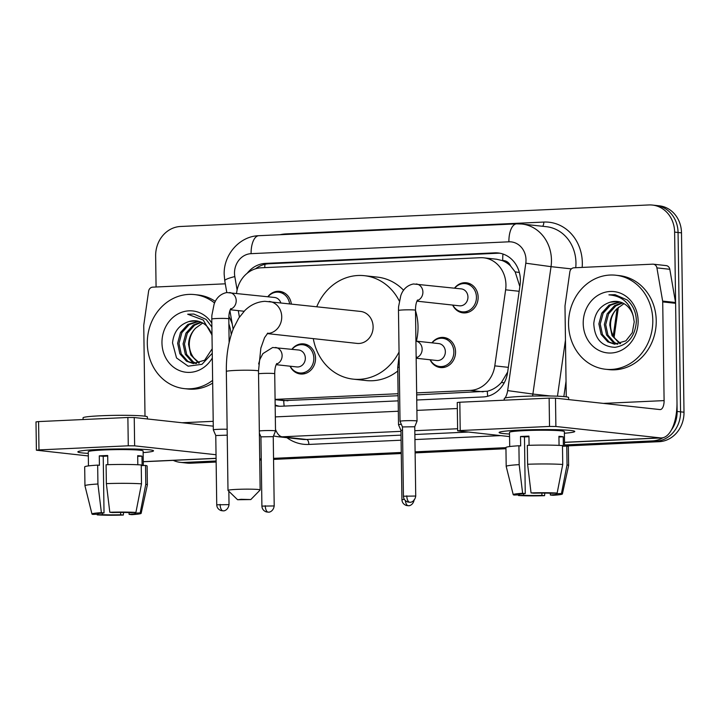 <?xml version="1.0" encoding="UTF-8"?>
<svg xmlns="http://www.w3.org/2000/svg" width="720" height="720" viewBox="0 0 720 720"><rect width="100%" height="100%" fill="white"/><g stroke="black" fill="none" stroke-linecap="round" stroke-linejoin="round"><path stroke-width="1.08" d="M291.915 349.272A15.138 13.464 96.2 0 1 303.696 343.899A15.138 13.464 96.2 0 1 315.531 358.326A15.138 13.464 96.2 0 1 300.402 373.986A15.138 13.464 96.2 0 1 290.061 366.201M431.937 342.837A15.138 13.464 96.2 0 1 443.718 337.464A15.138 13.464 96.2 0 1 455.553 351.891A15.138 13.464 96.2 0 1 440.424 367.551A15.138 13.464 96.2 0 1 430.083 359.757M454.518 288.153A15.138 13.464 96.2 0 1 466.308 282.771A15.138 13.464 96.2 0 1 478.143 297.198A15.138 13.464 96.2 0 1 463.014 312.867A15.138 13.464 96.2 0 1 452.673 305.073M519.84 286.569L515.169 271.872L510.552 265.977A9.459 8.415 -83.8 0 0 502.713 260.577A28.377 12.852 -92.6 0 1 502.974 254.016M416.655 392.877L470.232 390.411A28.377 25.236 -83.8 0 0 494.793 365.868L505.629 289.809A28.377 25.236 -83.8 0 0 505.944 284.868A28.377 25.236 -83.8 0 0 483.75 257.823A28.377 25.236 -83.8 0 0 480.276 257.715L261.252 267.786A28.377 25.236 -83.8 0 0 236.565 293.31M502.713 260.577L502.263 260.595A28.377 25.236 96.2 0 1 510.552 265.977M416.682 394.875L487.314 391.239C492.669 389.898 497.385 386.973 501.462 382.455L507.672 372.024M284.175 406.098A28.377 12.852 -92.6 0 1 283.716 400.608L398.115 395.73M502.263 260.595L496.665 259.236L483.75 257.823M287.91 400.797L275.076 399.393L398.088 393.723M238.284 310.626L239.409 317.106M267.822 296.73A15.138 13.464 96.2 0 1 279.612 291.357A15.138 13.464 96.2 0 1 291.312 303.867M416.754 400.005L483.048 396.954A28.377 25.236 -83.8 0 0 507.618 372.411L520.065 284.94A28.377 25.236 -83.8 0 0 520.38 280.008A28.377 25.236 -83.8 0 0 498.195 252.963A28.377 25.236 -83.8 0 0 494.712 252.855L265.563 263.385A28.377 25.236 -83.8 0 0 247.167 273.294M255.528 268.785A28.377 25.236 96.2 0 1 269.001 263.763L498.15 253.224A28.377 25.236 96.2 0 1 499.905 253.215M156.078 287.001L155.646 255.96A28.377 25.236 96.2 0 1 180.522 226.485L648.945 204.948A28.377 25.236 96.2 0 1 652.428 205.065A28.377 25.236 96.2 0 1 674.622 232.11L677.124 411.453A28.377 25.236 96.2 0 1 671.364 430.065M663.003 437.724A28.377 25.236 96.2 0 1 652.248 440.928L564.552 444.96M216.126 460.98L183.825 462.465A28.377 25.236 96.2 0 1 180.342 462.357A28.377 25.236 96.2 0 1 173.259 460.377M505.935 447.66L415.107 451.836M401.274 452.466L273.537 458.343M261.252 458.901L259.722 458.973M652.428 205.065L659.304 205.812A28.377 25.236 96.2 0 1 681.498 232.857L684 412.2L680.562 411.831A28.377 25.236 96.2 0 1 655.686 441.306L564.552 445.5L655.686 441.306A28.377 25.236 96.2 0 0 680.562 411.831L678.06 232.488L680.562 411.831L677.124 411.453M655.866 205.434A28.377 25.236 96.2 0 1 678.06 232.488A28.377 25.236 96.2 0 0 655.866 205.434M216.144 462.042L190.701 463.212L187.263 462.843A28.377 25.236 96.2 0 1 183.78 462.726A28.377 25.236 96.2 0 0 187.263 462.843L216.135 461.511L187.263 462.843L183.825 462.465M505.944 448.191L415.116 452.367L505.944 448.191M401.274 453.006L273.546 458.874L401.274 453.006M261.252 459.441L259.731 459.504L261.252 459.441M275.166 405.684A28.377 25.236 -83.8 0 0 277.758 406.125A28.377 25.236 -83.8 0 0 281.232 406.233L398.187 400.86M279.486 406.242A28.377 25.236 96.2 0 1 275.157 404.973M684 412.2A28.377 25.236 96.2 0 1 659.124 441.684L564.561 446.031M505.953 448.722L415.125 452.898M401.283 453.537L273.555 459.405M261.261 459.972L259.74 460.044M190.701 463.212A28.377 25.236 96.2 0 1 187.218 463.104L180.342 462.357M568.548 324.18A47.295 42.066 96.2 0 1 615.807 275.229A47.295 42.066 96.2 0 1 652.797 320.31A47.295 42.066 96.2 0 1 605.538 369.252A47.295 42.066 96.2 0 1 568.548 324.18M615.807 275.229L619.254 275.607A47.295 42.066 96.2 0 1 656.235 320.679A47.295 42.066 96.2 0 1 608.976 369.63L605.538 369.252M638.136 320.976A30.834 27.423 96.2 0 1 611.1 353.016A30.834 27.423 96.2 0 1 583.209 323.505A30.834 27.423 96.2 0 1 610.245 291.474A30.834 27.423 96.2 0 1 638.136 320.976M593.775 323.577C594.567 338.751 601.65 346.671 615.033 347.337C628.056 345.051 635.175 336.384 636.372 321.345C636.255 312.732 633.24 305.631 627.336 300.042L615.042 294.678L608.931 294.858C622.026 295.902 630.153 303.102 633.312 316.449A21.375 19.017 96.2 0 0 617.292 301.464A21.375 19.017 96.2 0 0 610.182 302.193C600.408 305.397 594.936 312.525 593.775 323.577M620.1 302.013L610.416 305.244L603.099 313.326L600.237 324.054L602.487 334.557L609.111 341.991L615.042 344.205M619.443 301.833L609.048 305.1L601.731 313.173L598.878 323.91L601.119 334.404L607.743 341.847L614.358 344.151L625.878 340.875L632.277 332.694L634.23 321.858L633.312 316.449M622.692 302.976L615.87 305.838L608.553 313.92L605.7 324.657L607.941 335.151L614.565 342.594L617.805 344.133M622.044 302.697L614.511 305.694L607.194 313.767L604.332 324.504L606.582 335.007L613.206 342.441L617.112 344.196M620.631 343.539L615.186 338.688A21.375 19.017 96.2 0 1 610.542 325.179A21.375 19.017 96.2 0 1 616.887 308.763C612.378 313.362 610.011 318.807 609.795 325.098L612.036 335.601L619.92 343.746M616.887 308.763L623.988 303.66M617.463 301.482L610.182 302.193M615.123 294.687L608.931 294.858M519.741 430.119A37.836 2.376 -0.8 0 1 574.533 431.208A37.836 2.376 -0.8 0 1 564.381 433.251A37.836 2.376 -0.8 0 0 574.767 431.469A37.836 2.376 -0.8 0 0 519.741 430.119A37.836 2.376 -0.8 0 0 499.329 432.261A37.836 2.376 -0.8 0 0 509.526 434.016A37.836 2.376 -0.8 0 1 499.104 432.522A37.836 2.376 -0.8 0 1 519.741 430.119M566.253 396.837L564.993 306.396A4.725 4.203 -83.8 0 1 565.047 305.577L569.844 271.881A4.725 4.203 -83.8 0 1 573.93 267.795L652.707 264.168A4.725 4.203 -83.8 0 1 653.292 264.186L666.18 265.599A4.725 4.203 96.2 0 1 669.807 269.289L675.54 302.499A4.725 4.203 96.2 0 1 675.612 303.318L676.989 402.012A37.836 17.127 -92.6 0 1 661.536 437.931A37.836 17.127 -92.6 0 1 660.33 437.895L555.885 426.483L549.522 426.438L549.126 398.124L555.489 398.16L659.934 409.572A9.459 4.284 87.4 0 0 660.231 409.581A9.459 4.284 87.4 0 0 664.101 400.608L662.715 301.905A4.725 4.203 -83.8 0 0 662.643 301.086L656.91 267.885A4.725 4.203 -83.8 0 0 653.292 264.186M460.215 430.542L457.641 430.848L457.245 402.525L459.828 402.228L460.215 430.542L549.522 426.438M457.641 430.848L509.562 436.59M459.828 402.228L549.126 398.124M531.054 492.903L533.691 493.191A18.918 1.188 -0.8 0 1 551.97 493.308L557.154 493.074A24.597 1.548 -0.8 0 0 531.054 492.903L527.598 464.247L527.337 445.374A31.212 1.962 -0.8 0 1 562.482 445.599L562.743 464.481L557.154 493.074M556.263 493.11L556.272 493.776A18.918 1.188 -0.8 0 1 556.722 494.028A18.918 1.188 -0.8 0 1 550.341 495.009L550.314 493.227M528.957 436.698A18.918 1.188 179.2 0 0 528.417 436.716A18.918 1.188 179.2 0 0 524.475 436.941L525.267 493.578A18.918 1.188 -0.8 0 0 518.886 494.559A18.918 1.188 -0.8 0 0 519.345 494.811L514.161 495.045A24.597 1.548 -0.8 0 1 513.216 494.658A24.597 1.548 -0.8 0 1 522.63 493.29L525.267 493.578M513.216 494.658L506.205 466.443A31.212 1.962 -0.8 0 1 506.196 466.416L505.935 447.534A31.212 1.962 -0.8 0 1 518.913 445.761L520.659 445.95L520.524 436.509A27.432 1.719 -0.8 0 1 524.547 436.293A27.432 1.719 -0.8 0 1 528.948 436.122L529.074 445.311M509.706 446.544L509.508 432.378A27.432 1.719 -0.8 0 1 524.466 430.632A27.432 1.719 -0.8 0 1 564.363 431.613L564.57 446.175M504.324 400.176L504.306 398.466A32.157 2.016 -0.8 0 1 521.847 396.414A32.157 2.016 -0.8 0 1 568.62 397.566L568.647 399.6M556.272 493.776L561.447 493.542L567.036 464.949L566.775 446.067L563.364 446.229L563.229 436.788A27.432 1.719 -0.8 0 0 558.927 436.32L559.062 445.392M566.775 446.067A31.212 1.962 -0.8 0 1 568.359 446.661L568.62 465.543A31.212 1.962 -0.8 0 1 568.62 465.57L562.392 493.974A24.597 1.548 -0.8 0 1 552.987 495.297L550.341 495.009M567.036 464.949A31.212 1.962 -0.8 0 1 568.62 465.543M506.196 466.416A31.212 1.962 -0.8 0 1 519.174 464.634L522.63 493.29M518.913 445.761L519.174 464.634M561.447 493.542A24.597 1.548 -0.8 0 1 562.392 493.974M541.881 493.074L541.917 495.396L544.554 495.684L544.806 493.092M544.554 495.684A24.597 1.548 -0.8 0 1 518.454 495.513L523.638 495.279L523.62 493.704M518.31 494.856L518.454 495.513M541.917 495.396A18.918 1.188 -0.8 0 1 523.638 495.279M527.598 464.247A31.212 1.962 -0.8 0 1 562.743 464.481M519.336 494.298L519.345 494.811M520.524 436.509L524.475 436.941M558.936 436.986L563.229 436.788M241.2 499.293L237.6 499.743L250.821 499.554L241.2 499.293M237.6 499.743L228.033 490.473A16.083 1.008 -0.8 0 1 227.997 490.41A16.083 1.008 -0.8 0 1 236.772 489.384A16.083 1.008 -0.8 0 1 260.154 489.96A16.083 1.008 -0.8 0 1 260.127 490.023L250.821 499.554M267.264 333.594L357.048 343.404A16.083 14.301 -83.8 0 0 373.113 326.754A16.083 14.301 -83.8 0 0 360.54 311.427L264.861 301.311C257.157 301.833 250.488 304.911 244.836 310.536L238.68 318.204L233.55 328.185C228.546 340.794 226.143 355.221 226.341 371.475L227.997 490.41M316.791 306.648A52.02 46.269 96.2 0 1 364.446 275.697A52.02 46.269 96.2 0 1 399.294 301.014M364.446 275.697L377.334 277.11A52.02 46.269 96.2 0 1 403.587 290.241M415.503 310.671A52.02 46.269 96.2 0 1 418.023 326.691A52.02 46.269 96.2 0 1 416.412 341.136M399.051 351.99A52.02 46.269 96.2 0 1 353.142 379.134A52.02 46.269 96.2 0 1 313.299 338.616M397.764 371.016A52.02 46.269 96.2 0 1 366.039 380.538L353.142 379.134M417.555 299.988C416.187 302.265 415.503 305.685 415.494 310.248A8.514 0.531 179.2 0 0 403.119 309.942A8.514 0.531 179.2 0 0 402.651 309.969A8.514 0.531 179.2 0 0 398.475 310.491L398.556 306.855L400.788 295.641C401.706 292.995 404.541 285.786 413.451 283.977L461.286 288.891A8.514 7.569 96.2 0 1 467.946 297A8.514 7.569 96.2 0 1 459.441 305.811L416.907 301.167M454.689 288.171A14.184 12.618 96.2 0 1 465.345 283.626A14.184 12.618 96.2 0 1 476.442 297.144A14.184 12.618 96.2 0 1 462.258 311.832A14.184 12.618 96.2 0 1 452.844 305.091M404.667 420.759A8.514 0.531 179.2 0 0 400.023 421.299A8.514 0.531 179.2 0 0 400.023 421.317L402.462 426.942L414.756 426.762L417.042 421.083A8.514 0.531 179.2 0 0 417.042 421.065A8.514 0.531 179.2 0 0 416.115 420.84A8.514 0.531 179.2 0 0 404.667 420.759M230.859 308.574C229.491 310.842 228.807 314.262 228.807 318.834A8.514 0.531 179.2 0 0 216.423 318.528A8.514 0.531 179.2 0 0 215.955 318.546A8.514 0.531 179.2 0 0 211.779 319.068L211.86 315.432L214.092 304.218C215.01 301.581 217.845 294.372 226.755 292.554L274.59 297.468A8.514 7.569 96.2 0 1 280.755 302.715M267.993 296.748A14.184 12.618 96.2 0 1 278.649 292.203A14.184 12.618 96.2 0 1 289.584 303.678M227.151 429.273A8.514 0.531 179.2 0 0 217.971 429.345A8.514 0.531 179.2 0 0 213.327 429.885A8.514 0.531 179.2 0 0 213.327 429.894L211.779 319.068M227.232 435.159L215.775 435.528L213.327 429.894M416.412 357.696A8.514 7.569 96.2 0 0 422.145 349.155A8.514 7.569 96.2 0 0 415.926 341.1L438.696 343.575A8.514 7.569 96.2 0 1 445.356 351.693A8.514 7.569 96.2 0 1 436.851 360.504L416.169 358.245M432.099 342.855A14.184 12.618 96.2 0 1 442.755 338.31A14.184 12.618 96.2 0 1 453.852 351.828A14.184 12.618 96.2 0 1 439.668 366.516A14.184 12.618 96.2 0 1 430.254 359.775M402.507 430.11L400.959 430.389L398.52 424.773A8.514 0.531 179.2 0 0 398.52 424.773A8.514 0.531 179.2 0 1 401.328 424.323M258.633 363.96L260.01 359.145L262.926 353.592L272.673 347.49L298.674 350.01A8.514 7.569 96.2 0 1 305.334 358.128A8.514 7.569 96.2 0 1 296.829 366.939L276.138 364.68M276.777 363.501C275.409 365.769 274.725 369.189 274.725 373.761L275.517 430.956A8.514 0.531 179.2 0 0 275.517 430.956A8.514 0.531 179.2 0 0 274.59 430.731A8.514 0.531 179.2 0 0 266.904 430.542A8.514 0.531 179.2 0 0 259.335 430.956M292.077 349.29A14.184 12.618 96.2 0 1 302.733 344.745A14.184 12.618 96.2 0 1 313.83 358.272A14.184 12.618 96.2 0 1 299.646 372.951A14.184 12.618 96.2 0 1 290.232 366.219M275.517 430.974L273.24 436.662L260.946 436.842M98.496 449.478A37.836 2.376 -0.8 0 1 153.297 450.576A37.836 2.376 -0.8 0 1 143.145 452.61A37.836 2.376 -0.8 0 0 153.522 450.828A37.836 2.376 -0.8 0 0 98.496 449.478A37.836 2.376 -0.8 0 0 78.084 451.62A37.836 2.376 -0.8 0 0 88.281 453.375A37.836 2.376 -0.8 0 1 77.859 451.89A37.836 2.376 -0.8 0 1 98.496 449.478M145.008 416.205L143.748 325.764A4.725 4.203 -83.8 0 1 143.802 324.936L148.599 291.249A4.725 4.203 -83.8 0 1 152.694 287.154L225.297 283.815M216.036 454.734L134.64 445.842L128.277 445.806L127.881 417.483L134.244 417.528L213.273 426.159M38.979 449.91L36.396 450.207L36 421.893L38.583 421.587L38.979 449.91L128.277 445.806M36.396 450.207L88.317 455.949M38.583 421.587L127.881 417.483M109.809 512.262L112.446 512.55A18.918 1.188 -0.8 0 1 130.725 512.667L135.909 512.433A24.597 1.548 -0.8 0 0 109.809 512.262L106.362 483.615L106.092 464.733A31.212 1.962 -0.8 0 1 141.237 464.958L141.498 483.84L135.909 512.433M135.018 512.478L135.027 513.144A18.918 1.188 -0.8 0 1 135.477 513.396A18.918 1.188 -0.8 0 1 129.096 514.368L129.069 512.595M107.712 456.057A18.918 1.188 179.2 0 0 107.172 456.084A18.918 1.188 179.2 0 0 103.23 456.309L104.022 512.937A18.918 1.188 -0.8 0 0 97.641 513.918A18.918 1.188 -0.8 0 0 98.1 514.17L92.916 514.413A24.597 1.548 -0.8 0 1 91.971 514.026A24.597 1.548 -0.8 0 1 101.385 512.649L104.022 512.937M91.971 514.026L84.96 485.802A31.212 1.962 -0.8 0 1 84.951 485.775L84.69 466.893A31.212 1.962 -0.8 0 1 97.668 465.12L99.414 465.309L99.279 455.877A27.432 1.719 -0.8 0 1 103.302 455.661A27.432 1.719 -0.8 0 1 107.703 455.49L107.829 464.679M88.461 465.903L88.263 451.737A27.432 1.719 -0.8 0 1 103.23 449.991A27.432 1.719 -0.8 0 1 143.118 450.972L143.325 465.534M83.079 419.544L83.061 417.825A32.157 2.016 -0.8 0 1 100.602 415.782A32.157 2.016 -0.8 0 1 147.375 416.925L147.402 418.959M135.027 513.144L140.202 512.901L145.791 484.308L145.53 465.435L142.119 465.588L141.984 456.147A27.432 1.719 -0.8 0 0 137.691 455.679L137.817 464.76M145.53 465.435A31.212 1.962 -0.8 0 1 147.114 466.02L147.375 484.902A31.212 1.962 -0.8 0 1 147.375 484.929A31.212 1.962 -0.8 0 0 145.791 484.308M84.951 485.775A31.212 1.962 -0.8 0 1 97.929 484.002L101.385 512.649M97.668 465.12L97.929 484.002M140.202 512.901A24.597 1.548 -0.8 0 1 141.147 513.333A24.597 1.548 -0.8 0 1 131.742 514.665L129.096 514.368M120.636 512.442L120.672 514.755L123.318 515.052L123.561 512.451M123.318 515.052A24.597 1.548 -0.8 0 1 97.218 514.881L102.393 514.638L102.375 513.063M97.065 514.215L97.218 514.881M120.672 514.755A18.918 1.188 -0.8 0 1 102.393 514.638M106.362 483.615A31.212 1.962 -0.8 0 1 141.498 483.84M98.091 513.657L98.1 514.17M99.279 455.877L103.23 456.309M137.7 456.345L141.984 456.147M212.634 380.358A47.295 42.066 96.2 0 1 184.293 388.62A47.295 42.066 96.2 0 1 147.303 343.539A47.295 42.066 96.2 0 1 194.571 294.588A47.295 42.066 96.2 0 1 214.578 303.003M228.87 323.892A47.295 42.066 96.2 0 1 231.237 334.602M194.571 294.588L198.009 294.966A47.295 42.066 96.2 0 1 215.334 301.401M228.861 316.413A47.295 42.066 96.2 0 1 232.236 324.054M212.319 357.966A30.834 27.423 96.2 0 1 181.71 371.367A30.834 27.423 96.2 0 1 161.964 342.864A30.834 27.423 96.2 0 1 180.891 312.588A30.834 27.423 96.2 0 1 211.833 323.154M196.218 320.841L188.937 321.552C179.163 324.756 173.691 331.884 172.53 342.936L176.535 357.948L188.145 366.183L201.987 364.311L212.256 353.277M198.855 321.372L189.171 324.603L181.854 332.685L179.001 343.422L181.242 353.916L187.866 361.359L193.797 363.573M198.198 321.201L187.803 324.459L180.486 332.541L177.633 343.269L179.874 353.772L186.498 361.206L193.113 363.51L204.633 360.234L212.193 348.759M201.447 322.344L194.625 325.206L187.308 333.279L184.455 344.016L186.696 354.519L193.32 361.953L196.56 363.501M200.799 322.056L193.266 325.053L185.949 333.135L183.087 343.863L185.337 354.366L191.961 361.809L195.867 363.564M199.386 362.907L193.941 358.047A21.375 19.017 96.2 0 1 189.297 344.547A21.375 19.017 96.2 0 1 195.642 328.131C191.133 332.721 188.766 338.166 188.55 344.466L190.791 354.96L198.675 363.105M195.642 328.131L202.743 323.019M188.937 321.552A21.375 19.017 96.2 0 1 196.047 320.823A21.375 19.017 96.2 0 1 212.013 335.583M211.887 327.015L206.091 319.401L193.806 314.037L187.686 314.217L203.22 320.022L211.896 334.782M212.67 383.094A47.295 42.066 96.2 0 1 187.731 388.998L184.293 388.62M193.878 314.046L187.686 314.217M519.165 291.285L505.629 289.809M487.701 396.261A28.377 12.852 -92.6 0 1 487.314 391.239M501.462 382.455A28.377 0.477 8.1 0 0 504.198 382.851M515.169 271.872A28.377 0.477 8.1 0 0 519.363 272.484M264.726 267.624A28.377 12.852 -92.6 0 1 264.987 264.303M508.338 367.344L494.793 365.868M483.156 391.824L470.232 390.411M498.15 253.224L494.712 252.855M505.143 397.989A18.918 16.83 -83.8 0 0 507.654 390.609L525.798 263.205A18.918 16.83 -83.8 0 0 526.005 259.911A18.918 16.83 -83.8 0 0 508.896 241.812L251.091 253.665A18.918 16.83 -83.8 0 0 234.504 273.312A18.918 16.83 -83.8 0 0 234.81 276.579L237.114 289.962M508.896 241.812A18.918 8.568 87.4 0 1 516.618 223.848L521.865 224.019A37.836 33.651 96.2 0 1 551.457 260.082A37.836 33.651 96.2 0 1 551.034 266.661L571.383 268.884M516.618 223.848L258.822 235.701C239.535 236.16 223.425 254.844 224.19 274.518L224.766 280.737A18.918 2.655 -9.8 0 1 234.81 276.579M279.999 234.729A42.561 37.854 96.2 0 1 286.011 233.91L543.807 222.066A4.725 2.142 -92.6 0 1 542.547 226.278M543.807 222.066A42.561 37.854 96.2 0 1 582.318 262.8A42.561 37.854 96.2 0 1 582.156 267.417M575.73 267.714A37.836 33.651 -83.8 0 0 575.955 262.755A37.836 33.651 -83.8 0 0 546.363 226.692L521.865 224.019M566.037 381.213L563.85 396.576M500.688 435.618L414.936 439.56M401.103 440.199L308.862 444.438A42.561 37.854 96.2 0 1 286.92 437.688M652.248 440.928L659.124 441.684M674.622 232.11L681.498 232.857M525.798 263.205L551.034 266.661L532.89 394.056L550.683 396M507.654 390.609L532.89 394.056A37.836 33.651 96.2 0 1 532.557 396.063M557.469 396.189L565.461 340.074M400.977 431.343L282.15 436.806L306.648 439.479L401.031 435.141M275.499 429.408A18.918 8.568 87.4 0 0 282.15 436.806A37.836 33.651 96.2 0 1 277.515 436.662L302.013 439.335A37.836 33.651 -83.8 0 0 306.648 439.479A4.725 2.142 -92.6 0 1 308.862 444.438M457.614 428.742L414.819 430.704M414.873 434.511L468.117 432.063M275.328 416.898L398.331 411.237M416.898 410.391L457.326 408.528M503.667 400.212A18.918 16.83 -83.8 0 0 504.315 399.312M286.011 233.91A4.725 2.142 -92.6 0 1 286.002 234.45M258.822 235.701A18.918 8.568 87.4 0 0 251.091 253.665M269.001 263.763L265.563 263.385M613.269 335.781L617.157 308.475M564.516 442.296L660.33 437.895M603.378 403.398L664.101 400.608M675.612 303.318L662.715 301.905M555.489 398.16L555.885 426.483M662.643 301.086L675.54 302.499M669.807 269.289L656.91 267.885M267.372 333.486A16.083 14.301 -83.8 0 0 267.642 333.477A16.083 14.301 -83.8 0 0 281.736 316.773A16.083 14.301 -83.8 0 0 269.163 301.446M267.867 333.054L264.555 337.653L260.847 348.111L258.498 371.025A16.083 1.008 179.2 0 0 235.107 370.449A16.083 1.008 179.2 0 0 226.341 371.475M406.782 495.828A6.147 2.781 -92.6 0 0 409.662 502.263A6.147 2.781 87.4 0 0 409.86 502.272L410.58 502.2C409.509 502.515 414.765 502.317 415.728 496.044L403.434 496.215L402.462 426.933M416.241 283.968A8.514 7.569 96.2 0 1 422.901 292.077A8.514 7.569 96.2 0 1 417.168 300.618M220.095 504.405A6.147 2.781 -92.6 0 0 222.966 510.849A6.147 2.781 87.4 0 0 223.164 510.858L223.893 510.777C222.813 511.092 228.069 510.894 229.032 504.63L216.738 504.801L215.766 435.519M229.545 292.545A8.514 7.569 96.2 0 1 236.205 300.663A8.514 7.569 96.2 0 1 230.472 309.204M405.369 500.607A6.147 2.781 -92.6 0 0 408.159 505.728A6.147 2.781 87.4 0 0 408.357 505.728L409.077 505.656C408.006 505.971 413.262 505.773 414.225 499.5M404.334 499.338L401.931 499.671L400.959 430.389M399.267 367.227A8.514 0.531 179.2 0 0 397.719 367.56L399.105 355.635M265.266 505.719A6.147 2.781 -92.6 0 0 268.137 512.163A6.147 2.781 87.4 0 0 268.335 512.172L269.055 512.091C267.984 512.406 273.24 512.208 274.203 505.944L261.909 506.115L260.937 436.824L259.362 433.206M275.463 347.472A8.514 7.569 96.2 0 1 282.123 355.59A8.514 7.569 96.2 0 1 276.39 364.131M274.725 373.761A8.514 0.531 179.2 0 0 273.789 373.527A8.514 0.531 179.2 0 0 261.873 373.473A8.514 0.531 179.2 0 0 258.534 373.752M143.271 461.655L216.09 458.307M182.142 422.757L213.21 421.326M134.244 417.528L134.64 445.842M284.418 400.689L275.085 399.663M273.51 435.978L277.515 436.662M224.766 280.737L226.8 292.554M229.914 310.554L233.136 329.22M618.381 307.269L614.124 337.203M564.516 442.386L661.536 437.931M258.498 371.025L260.154 489.96M465.345 283.626L470.853 284.22M398.475 310.491L400.023 421.299M462.258 311.832L467.775 312.435M415.494 310.248L417.042 421.065M415.728 496.044L414.756 426.762M403.434 496.215C403.578 498.987 405.018 500.913 407.754 502.002L409.86 502.272M278.649 292.203L284.166 292.806M244.116 311.265L230.22 309.744M228.807 318.834L229.131 342.531M229.032 504.63L228.843 491.256M216.738 504.801C216.882 507.564 218.322 509.499 221.058 510.579L223.164 510.858M416.799 357.066L416.169 358.209M442.755 338.31L448.272 338.913M397.719 367.56L398.52 424.764M439.668 366.516L445.185 367.119M401.931 499.671C402.075 502.443 403.515 504.369 406.251 505.458L408.357 505.728M302.733 344.745L308.25 345.348M299.646 372.951L305.163 373.554M274.203 505.944L273.24 436.653M261.909 506.115C262.053 508.878 263.493 510.804 266.229 511.893L268.335 512.172M143.271 461.754L216.09 458.406M141.147 513.333L147.375 484.929"/></g></svg>
